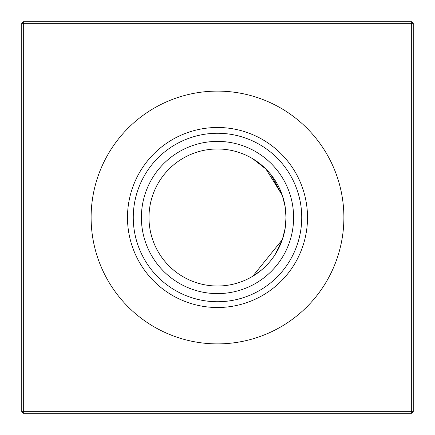 <?xml version="1.0" encoding="UTF-8"?>
<svg xmlns="http://www.w3.org/2000/svg" width="435" height="435" viewBox="0 0 435 435"><rect width="100%" height="100%" fill="white"/><g stroke="black" fill="none" stroke-linecap="round" stroke-linejoin="round"><path stroke-width="0.65" d="M252.789 158.775L265.959 169.068L282.348 195.397L285.153 206.668L286.012 217.5A68.512 68.512 0 0 1 217.5 286.012A68.512 68.512 0 0 1 148.987 217.5A68.512 68.512 0 0 1 217.5 148.987A68.512 68.512 0 0 1 286.012 217.5L285.153 228.331L282.348 239.603L252.789 276.225L253.822 275.594M283.897 200.611L282.348 195.397L285.153 206.668L286.012 217.5L285.153 206.668L286.012 217.5L285.153 228.331L283.903 234.383M286.012 217.554L285.24 227.75M217.5 293.609A76.109 76.109 0 0 1 141.391 217.5A76.109 76.109 0 0 1 217.5 141.391A76.109 76.109 0 0 1 293.609 217.5A76.109 76.109 0 0 1 217.5 293.609M217.5 301.732A84.232 84.232 0 0 1 133.268 217.5A84.232 84.232 0 0 1 217.5 133.268A84.232 84.232 0 0 1 301.732 217.5A84.232 84.232 0 0 1 217.5 301.732M217.5 307.512A90.012 90.012 0 0 1 127.488 217.5A90.012 90.012 0 0 1 217.5 127.488A90.012 90.012 0 0 1 307.512 217.5A90.012 90.012 0 0 1 217.5 307.512M217.5 343.889A126.389 126.389 0 0 1 91.111 217.5A126.389 126.389 0 0 1 217.5 91.111A126.389 126.389 0 0 1 343.889 217.5A126.389 126.389 0 0 1 217.5 343.889M275.099 254.595L282.348 239.603M261.283 270.195L252.789 276.225L261.283 270.195M413.25 23.316L413.25 411.684L411.684 413.25L23.316 413.25L23.316 411.684L411.684 411.684L411.684 23.316L23.316 23.316L23.316 411.684L21.75 411.684L21.75 23.316L23.316 23.316L23.316 21.75L411.684 21.75L413.25 23.316L411.684 23.316L411.684 21.75M257.096 161.586L253.007 158.905M282.348 195.397L270.657 174.272L282.348 195.397L270.657 174.272L282.348 195.397L285.153 206.668M286.012 217.5L285.24 207.25L286.012 217.446M411.684 413.25L411.684 411.684L413.25 411.684M21.75 411.684L23.316 413.25M21.75 23.316L23.316 21.75"/></g></svg>
